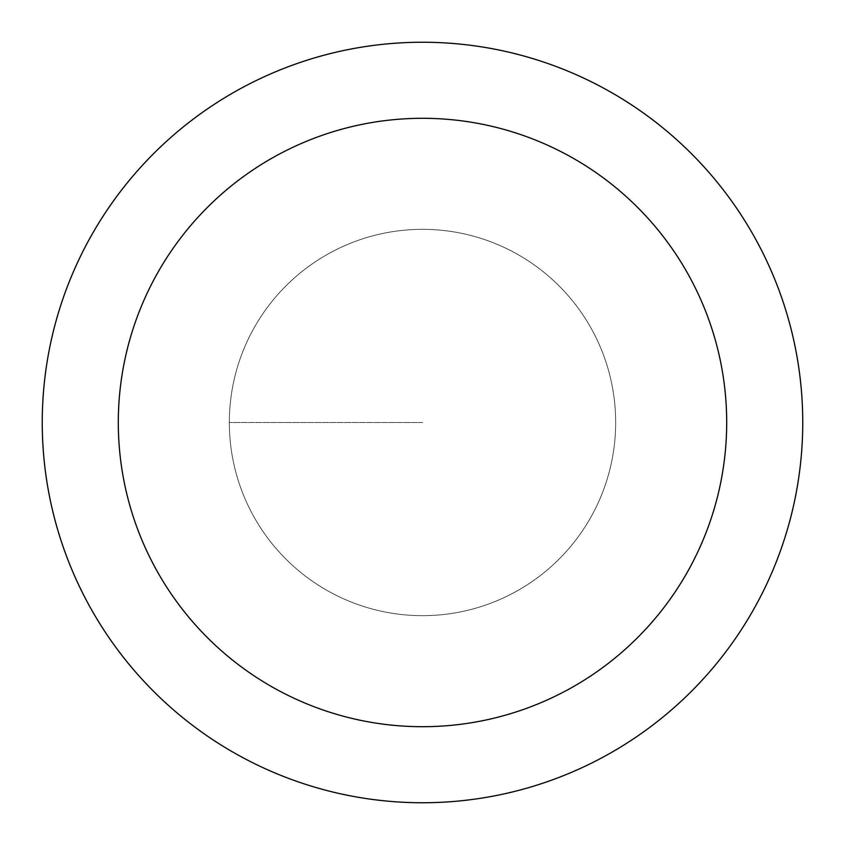 <?xml version="1.0" encoding="UTF-8"?>
<svg xmlns="http://www.w3.org/2000/svg" width="845" height="845" viewBox="0 0 845 845"><rect width="100%" height="100%" fill="white"/><g stroke="black" fill="none" stroke-linecap="round" stroke-linejoin="round"><path stroke-width="0.63" stroke-dasharray="4.22 3.17" d="M422.5 615.667A193.167 193.167 0 0 0 615.667 422.5A193.167 193.167 0 0 0 422.5 229.333A193.167 193.167 0 0 1 615.667 422.5A193.167 193.167 0 0 1 422.5 615.667A193.167 193.167 0 0 1 229.333 422.5A193.167 193.167 0 0 1 422.5 229.333A193.167 193.167 0 0 0 229.333 422.5A193.167 193.167 0 0 0 422.5 615.667A193.167 193.167 0 0 0 615.667 422.5A193.167 193.167 0 0 0 422.5 229.333A193.167 193.167 0 0 1 615.667 422.5A193.167 193.167 0 0 1 422.5 615.667A193.167 193.167 0 0 1 229.333 422.5A193.167 193.167 0 0 1 422.5 229.333A193.167 193.167 0 0 0 229.333 422.5A193.167 193.167 0 0 0 422.5 615.667M422.5 42.25A380.25 380.25 0 0 0 42.25 422.5A380.25 380.25 0 0 0 422.5 802.75A380.25 380.25 0 0 0 802.75 422.5A380.25 380.25 0 0 0 422.5 42.25M422.5 422.5L229.333 422.5L422.5 422.5"/><path stroke-width="1.27" d="M422.5 42.25A380.25 380.25 0 0 1 802.75 422.5A380.25 380.25 0 0 1 422.5 802.75A380.25 380.25 0 0 1 42.25 422.5A380.25 380.25 0 0 1 422.5 42.25M422.5 726.7A304.2 304.2 0 0 1 118.3 422.5A304.2 304.2 0 0 1 422.5 118.3A304.2 304.2 0 0 1 726.7 422.5A304.2 304.2 0 0 1 422.5 726.7"/></g></svg>
